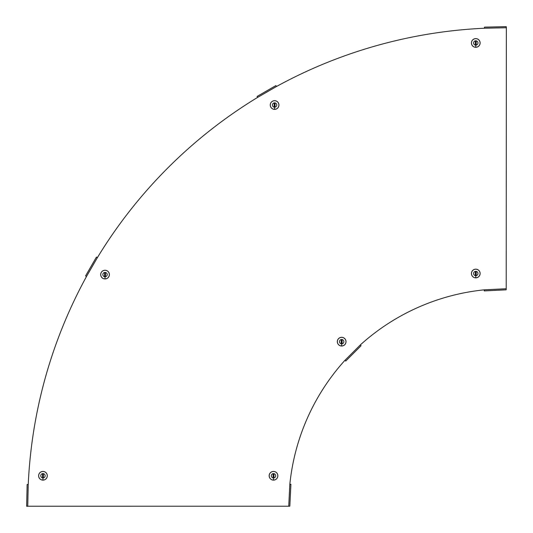 <?xml version="1.0" encoding="UTF-8"?>
<svg xmlns="http://www.w3.org/2000/svg" width="533" height="533" viewBox="0 0 533 533"><rect width="100%" height="100%" fill="white"/><g stroke="black" fill="none" stroke-linecap="round" stroke-linejoin="round"><path stroke-width="0.8" d="M290.365 484.437L290.925 484.224L289.819 506.217L288.733 506.223L289.819 484.477L290.911 484.464L289.819 484.477A217.491 217.491 0 0 1 344.938 360.315L345.704 361.081L361.081 345.704L360.315 344.938A217.491 217.491 0 0 1 484.477 289.819L484.224 290.925L484.437 290.365L484.464 290.911L506.217 289.819L506.35 27.196L506.23 26.65L484.477 27.143L484.477 28.236A478.487 478.487 0 0 0 276.46 86.513L275.914 85.573L257.079 96.446L257.626 97.386A478.487 478.487 0 0 0 97.386 257.626L86.513 276.46L85.573 275.914L96.446 257.079L97.386 257.626M288.733 506.223L26.65 506.23L27.143 484.477L28.236 484.477A478.487 478.487 0 0 1 86.513 276.46M26.65 506.23L27.196 506.35L26.65 506.23M28.236 484.477L27.743 506.223L27.196 506.243M506.223 288.733L484.477 289.819L484.437 290.365M484.477 28.236L506.223 27.743L506.243 27.196M475.776 277.853A4.351 4.351 0 0 0 480.126 273.509A4.351 4.351 0 0 0 475.776 269.158A4.351 4.351 0 0 0 471.425 273.509A4.351 4.351 0 0 0 475.776 277.853A4.351 4.351 0 0 0 480.126 273.509A4.351 4.351 0 0 0 475.776 269.158M475.776 271.324A2.179 2.179 0 0 1 477.954 273.509A2.179 2.179 0 0 1 475.776 275.688A2.179 2.179 0 0 1 473.597 273.509A2.179 2.179 0 0 1 475.776 271.324M475.343 271.983A0.433 0.433 0 0 1 475.776 271.55A0.433 0.433 0 0 1 476.209 271.983L476.209 275.028A0.433 0.433 0 0 1 475.776 275.461A0.433 0.433 0 0 1 475.343 275.028L475.383 271.983A0.393 0.393 0 0 1 475.776 271.59A0.393 0.393 0 0 1 476.169 271.983L476.169 275.028A0.393 0.393 0 0 1 475.776 275.421A0.393 0.393 0 0 1 475.383 275.028L475.383 271.983M341.666 346.017A4.351 4.351 0 0 0 346.017 341.666A4.351 4.351 0 0 0 341.666 337.316A4.351 4.351 0 0 0 337.316 341.666A4.351 4.351 0 0 0 341.666 346.017A4.351 4.351 0 0 0 346.017 341.666A4.351 4.351 0 0 0 341.666 337.316M341.666 339.488A2.179 2.179 0 0 1 343.852 341.666A2.179 2.179 0 0 1 341.666 343.852A2.179 2.179 0 0 1 339.488 341.666A2.179 2.179 0 0 1 341.666 339.488M341.233 340.147A0.433 0.433 0 0 1 341.666 339.708A0.433 0.433 0 0 1 342.106 340.147L342.106 343.192A0.433 0.433 0 0 1 341.666 343.625A0.433 0.433 0 0 1 341.233 343.192L341.273 340.147A0.393 0.393 0 0 1 341.666 339.754A0.393 0.393 0 0 1 342.059 340.147L342.059 343.192A0.393 0.393 0 0 1 341.666 343.585A0.393 0.393 0 0 1 341.273 343.192L341.273 340.147M273.509 480.126A4.351 4.351 0 0 0 277.853 475.776A4.351 4.351 0 0 0 273.509 471.425A4.351 4.351 0 0 0 269.158 475.776A4.351 4.351 0 0 0 273.509 480.126A4.351 4.351 0 0 0 277.853 475.776A4.351 4.351 0 0 0 273.509 471.425M273.509 473.597A2.179 2.179 0 0 1 275.688 475.776A2.179 2.179 0 0 1 273.509 477.954A2.179 2.179 0 0 1 271.324 475.776A2.179 2.179 0 0 1 273.509 473.597M273.069 474.25A0.433 0.433 0 0 1 273.509 473.817A0.433 0.433 0 0 1 273.942 474.25L273.942 477.295A0.433 0.433 0 0 1 273.509 477.735A0.433 0.433 0 0 1 273.069 477.295L273.116 474.25A0.393 0.393 0 0 1 273.509 473.864A0.393 0.393 0 0 1 273.895 474.25L273.895 477.295A0.393 0.393 0 0 1 273.509 477.688A0.393 0.393 0 0 1 273.116 477.295L273.116 474.25M42.966 480.126A4.351 4.351 0 0 0 47.31 475.776A4.351 4.351 0 0 0 42.966 471.425A4.351 4.351 0 0 0 38.616 475.776A4.351 4.351 0 0 0 42.966 480.126A4.351 4.351 0 0 0 47.31 475.776A4.351 4.351 0 0 0 42.966 471.425M42.966 473.597A2.179 2.179 0 0 1 45.145 475.776A2.179 2.179 0 0 1 42.966 477.954A2.179 2.179 0 0 1 40.781 475.776A2.179 2.179 0 0 1 42.966 473.597M42.527 474.25A0.433 0.433 0 0 1 42.966 473.817A0.433 0.433 0 0 1 43.4 474.25L43.4 477.295A0.433 0.433 0 0 1 42.966 477.735A0.433 0.433 0 0 1 42.527 477.295L42.573 474.25A0.393 0.393 0 0 1 42.966 473.864A0.393 0.393 0 0 1 43.353 474.25L43.353 477.295A0.393 0.393 0 0 1 42.966 477.688A0.393 0.393 0 0 1 42.573 477.295L42.573 474.25M105.028 278.946A4.351 4.351 0 0 0 109.378 274.595A4.351 4.351 0 0 0 105.028 270.244A4.351 4.351 0 0 0 100.677 274.595A4.351 4.351 0 0 0 105.028 278.946A4.351 4.351 0 0 0 109.378 274.595A4.351 4.351 0 0 0 105.028 270.244M105.028 272.416A2.179 2.179 0 0 1 107.206 274.595A2.179 2.179 0 0 1 105.028 276.774A2.179 2.179 0 0 1 102.849 274.595A2.179 2.179 0 0 1 105.028 272.416M104.595 273.069A0.433 0.433 0 0 1 105.028 272.636A0.433 0.433 0 0 1 105.461 273.069L105.461 276.114A0.433 0.433 0 0 1 105.028 276.554A0.433 0.433 0 0 1 104.595 276.114L104.635 273.069A0.393 0.393 0 0 1 105.028 272.683A0.393 0.393 0 0 1 105.421 273.069L105.421 276.114A0.393 0.393 0 0 1 105.028 276.507A0.393 0.393 0 0 1 104.635 276.114L104.635 273.069M274.595 109.378A4.351 4.351 0 0 0 278.946 105.028A4.351 4.351 0 0 0 274.595 100.677A4.351 4.351 0 0 0 270.244 105.028A4.351 4.351 0 0 0 274.595 109.378A4.351 4.351 0 0 0 278.946 105.028A4.351 4.351 0 0 0 274.595 100.677M274.595 102.849A2.179 2.179 0 0 1 276.774 105.028A2.179 2.179 0 0 1 274.595 107.206A2.179 2.179 0 0 1 272.416 105.028A2.179 2.179 0 0 1 274.595 102.849M274.162 103.509A0.433 0.433 0 0 1 274.595 103.069A0.433 0.433 0 0 1 275.028 103.509L275.028 106.553A0.433 0.433 0 0 1 274.595 106.986A0.433 0.433 0 0 1 274.162 106.553L274.202 103.509A0.393 0.393 0 0 1 274.595 103.116A0.393 0.393 0 0 1 274.988 103.509L274.988 106.553A0.393 0.393 0 0 1 274.595 106.94A0.393 0.393 0 0 1 274.202 106.553L274.202 103.509M475.776 47.31A4.351 4.351 0 0 0 480.126 42.966A4.351 4.351 0 0 0 475.776 38.616A4.351 4.351 0 0 0 471.425 42.966A4.351 4.351 0 0 0 475.776 47.31A4.351 4.351 0 0 0 480.126 42.966A4.351 4.351 0 0 0 475.776 38.616M475.776 40.781A2.179 2.179 0 0 1 477.954 42.966A2.179 2.179 0 0 1 475.776 45.145A2.179 2.179 0 0 1 473.597 42.966A2.179 2.179 0 0 1 475.776 40.781M475.343 41.441A0.433 0.433 0 0 1 475.776 41.008A0.433 0.433 0 0 1 476.209 41.441L476.209 44.486A0.433 0.433 0 0 1 475.776 44.919A0.433 0.433 0 0 1 475.343 44.486L475.383 41.441A0.393 0.393 0 0 1 475.776 41.048A0.393 0.393 0 0 1 476.169 41.441L476.169 44.486A0.393 0.393 0 0 1 475.776 44.879A0.393 0.393 0 0 1 475.383 44.486L475.383 41.441M257.626 97.386L276.46 86.513M344.938 360.315L360.315 344.938M475.776 277.806A4.304 4.304 0 0 0 480.08 273.509A4.304 4.304 0 0 0 475.776 269.205A4.304 4.304 0 0 0 471.472 273.509A4.304 4.304 0 0 0 475.776 277.806L475.776 275.688M341.666 345.97A4.304 4.304 0 0 0 345.97 341.666A4.304 4.304 0 0 0 341.666 337.369A4.304 4.304 0 0 0 337.369 341.666A4.304 4.304 0 0 0 341.666 345.97L341.666 343.852M273.509 480.08A4.304 4.304 0 0 0 277.806 475.776A4.304 4.304 0 0 0 273.509 471.472A4.304 4.304 0 0 0 269.205 475.776A4.304 4.304 0 0 0 273.509 480.08L273.509 477.954M42.966 480.08A4.304 4.304 0 0 0 47.264 475.776A4.304 4.304 0 0 0 42.966 471.472A4.304 4.304 0 0 0 38.662 475.776A4.304 4.304 0 0 0 42.966 480.08L42.966 477.954M105.028 278.899A4.304 4.304 0 0 0 109.332 274.595A4.304 4.304 0 0 0 105.028 270.291A4.304 4.304 0 0 0 100.724 274.595A4.304 4.304 0 0 0 105.028 278.899L105.028 276.774M274.595 109.332A4.304 4.304 0 0 0 278.899 105.028A4.304 4.304 0 0 0 274.595 100.724A4.304 4.304 0 0 0 270.291 105.028A4.304 4.304 0 0 0 274.595 109.332L274.595 107.206M475.776 47.264A4.304 4.304 0 0 0 480.08 42.966A4.304 4.304 0 0 0 475.776 38.662A4.304 4.304 0 0 0 471.472 42.966A4.304 4.304 0 0 0 475.776 47.264L475.776 45.145"/></g></svg>
